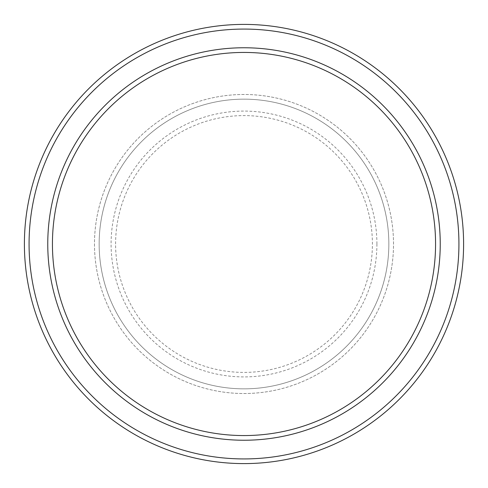 <?xml version="1.0" encoding="UTF-8"?>
<svg xmlns="http://www.w3.org/2000/svg" width="488" height="488" viewBox="0 0 488 488"><rect width="100%" height="100%" fill="white"/><g stroke="black" fill="none" stroke-linecap="round" stroke-linejoin="round"><path stroke-width="0.37" stroke-dasharray="2.44 1.83" d="M94.483 244A149.517 149.517 0 0 0 244 393.517A149.517 149.517 0 0 0 393.517 244A149.517 149.517 0 0 0 244 94.483A149.517 149.517 0 0 0 94.483 244A149.517 149.517 0 0 0 244 393.517A149.517 149.517 0 0 0 393.517 244A149.517 149.517 0 0 0 244 94.483A149.517 149.517 0 0 0 94.483 244A149.517 149.517 0 0 0 244 393.517A149.517 149.517 0 0 0 393.517 244A149.517 149.517 0 0 0 244 94.483A149.517 149.517 0 0 0 94.483 244A149.517 149.517 0 0 0 244 393.517A149.517 149.517 0 0 0 393.517 244A149.517 149.517 0 0 0 244 94.483A149.517 149.517 0 0 0 94.483 244A149.517 149.517 0 0 0 244 393.517A149.517 149.517 0 0 0 393.517 244A149.517 149.517 0 0 0 244 94.483A149.517 149.517 0 0 0 94.483 244A149.517 149.517 0 0 0 244 393.517A149.517 149.517 0 0 0 393.517 244A149.517 149.517 0 0 0 244 94.483A149.517 149.517 0 0 0 94.483 244A149.517 149.517 0 0 0 244 393.517A149.517 149.517 0 0 0 393.517 244A149.517 149.517 0 0 0 244 94.483A149.517 149.517 0 0 0 94.483 244A149.517 149.517 0 0 0 244 393.517A149.517 149.517 0 0 0 393.517 244A149.517 149.517 0 0 0 244 94.483A149.517 149.517 0 0 0 94.483 244M99.156 244A144.844 144.844 0 0 0 244 388.845A144.844 144.844 0 0 0 388.845 244A144.844 144.844 0 0 0 244 99.156A144.844 144.844 0 0 0 99.156 244A144.844 144.844 0 0 0 244 388.845A144.844 144.844 0 0 0 388.845 244A144.844 144.844 0 0 0 244 99.156A144.844 144.844 0 0 0 99.156 244A144.844 144.844 0 0 0 244 388.845A144.844 144.844 0 0 0 388.845 244A144.844 144.844 0 0 0 244 99.156A144.844 144.844 0 0 0 99.156 244A144.844 144.844 0 0 0 244 388.845A144.844 144.844 0 0 0 388.845 244A144.844 144.844 0 0 0 244 99.156A144.844 144.844 0 0 0 99.156 244A144.844 144.844 0 0 0 244 388.845A144.844 144.844 0 0 0 388.845 244A144.844 144.844 0 0 0 244 99.156A144.844 144.844 0 0 0 99.156 244M52.436 244A191.564 191.564 0 0 1 244 52.436A191.564 191.564 0 0 1 435.564 244A191.564 191.564 0 0 1 244 435.564A191.564 191.564 0 0 1 52.436 244A191.564 191.564 0 0 0 244 435.564A191.564 191.564 0 0 0 435.564 244A191.564 191.564 0 0 1 244 435.564A191.564 191.564 0 0 1 52.436 244A191.564 191.564 0 0 1 244 52.436A191.564 191.564 0 0 1 435.564 244A191.564 191.564 0 0 0 244 52.436A191.564 191.564 0 0 0 52.436 244M440.237 244A196.237 196.237 0 0 0 244 47.763A196.237 196.237 0 0 0 47.763 244A196.237 196.237 0 0 0 244 440.237A196.237 196.237 0 0 0 440.237 244A196.237 196.237 0 0 0 244 47.763A196.237 196.237 0 0 0 47.763 244A196.237 196.237 0 0 0 244 440.237A196.237 196.237 0 0 0 440.237 244A196.237 196.237 0 0 0 244 47.763A196.237 196.237 0 0 0 47.763 244A196.237 196.237 0 0 0 244 440.237A196.237 196.237 0 0 0 440.237 244A196.237 196.237 0 0 1 244 440.237A196.237 196.237 0 0 1 47.763 244A196.237 196.237 0 0 0 244 440.237A196.237 196.237 0 0 0 440.237 244A196.237 196.237 0 0 0 244 47.763A196.237 196.237 0 0 0 47.763 244A196.237 196.237 0 0 1 244 47.763A196.237 196.237 0 0 1 440.237 244M463.6 244A219.6 219.6 0 0 0 244 24.4A219.6 219.6 0 0 0 24.4 244A219.6 219.6 0 0 0 244 463.6A219.6 219.6 0 0 0 463.6 244M115.595 244A128.405 128.405 0 0 1 244 115.595A128.405 128.405 0 0 1 372.405 244A128.405 128.405 0 0 1 244 372.405A128.405 128.405 0 0 1 115.595 244M376.913 244A132.913 132.913 0 0 0 244 111.087A132.913 132.913 0 0 0 111.087 244A132.913 132.913 0 0 0 244 376.913A132.913 132.913 0 0 0 376.913 244"/><path stroke-width="0.73" d="M435.564 244A191.564 191.564 0 0 0 244 52.436A191.564 191.564 0 0 0 52.436 244A191.564 191.564 0 0 0 244 435.564A191.564 191.564 0 0 0 435.564 244M47.763 244A196.237 196.237 0 0 1 244 47.763A196.237 196.237 0 0 1 440.237 244A196.237 196.237 0 0 1 244 440.237A196.237 196.237 0 0 1 47.763 244M458.927 244A214.927 214.927 0 0 0 244 29.073A214.927 214.927 0 0 0 29.073 244A214.927 214.927 0 0 0 244 458.927A214.927 214.927 0 0 0 458.927 244M24.4 244A219.6 219.6 0 0 1 244 24.4A219.6 219.6 0 0 1 463.6 244A219.6 219.6 0 0 1 244 463.6A219.6 219.6 0 0 1 24.4 244"/></g></svg>
